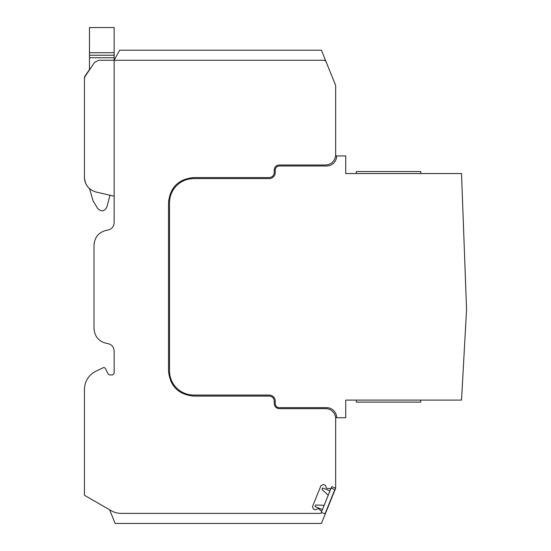 <?xml version="1.0" encoding="UTF-8"?>
<svg xmlns="http://www.w3.org/2000/svg" width="551" height="551" viewBox="0 0 551 551"><rect width="100%" height="100%" fill="white"/><g stroke="black" fill="none" stroke-linecap="round" stroke-linejoin="round"><path stroke-width="0.83" d="M335.662 488.207L321.426 523.45L115.152 523.45L109.615 509.792L84.441 495.259L84.441 389.385C84.751 381.271 88.47 375.265 95.592 371.36L103.912 367.393L105.262 368.226L108.189 374.095L109.539 374.935L112.631 374.935L114.147 373.42L114.147 351.015C113.809 346.82 111.571 344.32 107.431 343.514C99.159 341.909 94.682 336.902 94.007 328.499L94.007 245.154C94.682 236.751 99.159 231.751 107.431 230.146C111.564 229.34 113.802 226.84 114.147 222.638L114.147 60.273L324.47 60.273L325.875 61.216L335.662 85.446L335.662 154.921C335.063 161.037 331.709 164.398 325.593 164.99L279.274 164.99C276.216 165.293 274.543 166.967 274.24 170.025L274.24 172.546C273.943 175.604 272.263 177.277 269.205 177.58L193.69 177.58C178.4 179.068 170.011 187.464 168.516 202.754L168.516 370.906C170.011 386.196 178.4 394.585 193.69 396.079L269.205 396.079C272.263 396.376 273.943 398.056 274.24 401.114L274.24 403.628C274.543 406.686 276.216 408.367 279.274 408.663L325.593 408.663A10.07 10.07 0 0 1 335.662 418.732L335.662 488.207L331.743 486.623L330.931 488.634L327.115 488.393L326.419 488.11L325.317 485.328L323.354 484.536L320.964 485.61L312.458 506.665L313.436 509.09L315.392 509.882L318.12 508.649L318.815 508.931L321.729 511.411L320.93 513.38L121.227 513.38A20.235 20.235 0 0 1 111.157 510.681L109.615 509.792M110.014 195.254L106.825 207.148L110.014 195.254L114.147 196.204L96.143 192.051C88.835 189.854 84.937 184.95 84.441 177.332L84.441 78.4L84.441 177.332L84.441 78.4L85.35 75.515L89.476 69.619L85.35 75.515A5.035 5.035 0 0 0 84.441 78.4L84.441 177.332A15.104 15.104 0 0 0 89.482 188.6L93.119 200.963L97.658 208.457L93.119 200.963M335.662 154.921L335.614 155.933L336.668 155.933L335.614 155.933M84.592 77.181L94.517 62.421L98.643 60.273L114.147 60.273L119.684 50.203L321.426 50.203L325.875 61.216A1.508 1.508 0 0 0 325.29 60.514M325.097 60.41A1.508 1.508 0 0 0 324.47 60.273M84.441 78.4L85.35 75.515L89.476 69.619L89.476 57.759L114.147 57.759L114.147 52.724L89.476 52.724L89.476 57.759M114.147 52.724L114.147 27.55L89.476 27.55L89.476 52.724M114.147 60.273L114.147 57.759M106.825 207.148C104.339 211.556 101.281 211.99 97.658 208.457M331.137 488.117L334.829 489.605L325.021 513.883L321.329 512.389M330.875 488.627L321.688 511.376M322.418 509.572L315.076 506.603L315.716 505.012L324.14 505.308M329.959 490.9L322.617 487.931L321.977 489.522L328.238 495.163M466.559 309.483L461.524 173.551L345.732 173.551L345.732 155.933L336.668 155.933A10.07 10.07 0 0 1 326.598 166.003L279.274 166.003A4.029 4.029 0 0 0 275.245 170.025L275.245 172.546A6.04 6.04 0 0 1 269.205 178.586L193.69 178.586A24.168 24.168 0 0 0 169.522 202.754L169.522 370.906A24.168 24.168 0 0 0 193.69 395.067L269.205 395.067A6.04 6.04 0 0 1 275.245 401.114L275.245 403.628A4.029 4.029 0 0 0 279.274 407.657L326.598 407.657A10.07 10.07 0 0 1 336.668 417.727L345.732 417.727L345.732 400.102L461.524 400.102L466.559 309.483M335.614 417.727L336.668 417.727M420.744 400.102L420.744 402.12L356.304 402.12L356.304 400.102M420.744 173.551L420.744 171.54L356.304 171.54L356.304 173.551M89.476 55.238L114.147 55.238"/></g></svg>
